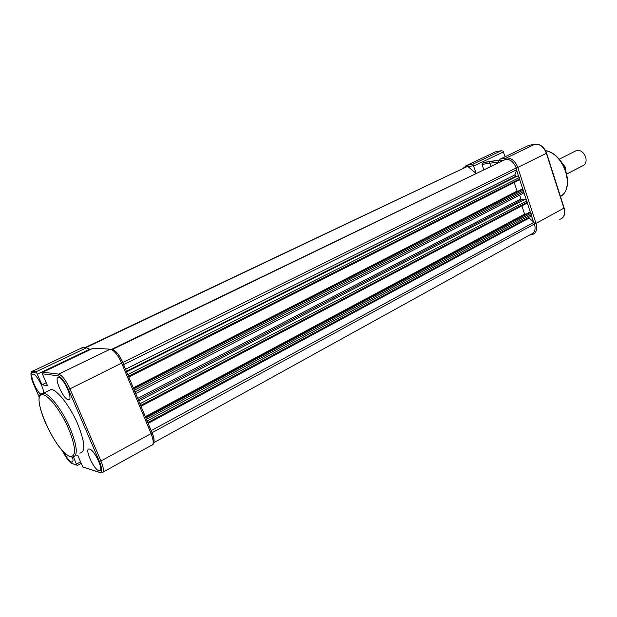 <?xml version="1.0" encoding="UTF-8"?>
<svg xmlns="http://www.w3.org/2000/svg" width="617" height="617" viewBox="0 0 617 617"><rect width="100%" height="100%" fill="white"/><g stroke="black" fill="none" stroke-linecap="round" stroke-linejoin="round"><path stroke-width="0.93" d="M79.84 453.102C85.879 452.176 85.038 442.181 77.326 423.123C69.76 405.955 57.589 390.268 51.489 389.466L48.141 391.024M98.905 470.709L99.283 470.786C104.581 471.959 94.794 450.009 89.573 449.076L89.334 449.022C83.997 447.811 93.583 469.475 98.905 470.709M68.286 399.708L68.394 399.723C73.924 400.95 63.844 377.681 58.723 377.45L58.692 377.442C53.162 376.285 63.104 399.268 68.286 399.708M43.66 393.183C44.008 388.054 36.349 374.149 33.179 374.126L33.156 374.126C28.976 373.123 35.508 390.322 40.768 394.255M63.698 451.914C66.513 457.513 69.104 460.884 71.487 462.033L71.803 462.102C73.13 462.118 73.361 460.444 72.498 457.097M42.334 373.794L42.951 372.198L93.236 348.196L110.25 349.183C118.209 350.772 119.127 356.41 122.744 362.557L69.952 388.864L100.957 460.984L151.088 433.612L121.726 363.266C117.886 354.929 114.068 350.232 110.266 349.183L58.623 374.11C62.178 375.375 65.95 380.288 69.952 388.864L68.394 389.358C64.7 381.445 61.23 376.918 57.967 375.768L42.334 373.794L47.478 385.633L41.995 384.792L36.804 373.092L36.773 371.434L86.503 347.803L89.72 349.207L37.375 374.172M77.518 465.395L76.824 465.048L73.454 457.081M76.23 455.03L77.811 455.493L82.778 466.953L99.599 472.321C102.422 472.591 102.368 468.966 99.414 461.447L68.394 389.358M89.959 349.762L89.72 349.207M99.684 472.483L82.778 466.953M41.995 384.792L46.221 382.741M57.967 375.768L58.6 374.11L42.959 372.19L58.607 374.11L110.266 349.183L111.947 349.33M560.984 161.446L565.55 167.485L566.02 171.271M566.792 174.017L582.209 166.012C585.626 164.778 586.782 161.824 585.687 157.134C583.798 152.391 580.89 150.116 576.964 150.317L574.736 151.389M483.743 169.544L482.062 164.469L483.504 162.595L489.273 161.5L490.785 166.143M505.084 156.757L503.063 151.096L501.197 150.749L472.884 164.199L476.093 173.238M505.747 158.785L505.539 158.145M500.102 159.155L506.302 158.006L534.947 144.177L528.692 145.396L500.094 159.155L498.405 161.106L498.752 162.294M483.504 162.595L498.575 160.304M140.984 406.271L527.049 203.124L526.949 200.857L525.098 199.314L521.835 199.754L520.902 198.929L519.668 195.103M475.923 173.323L467.632 166.32L85.578 347.757M467.632 166.32L84.791 347.71M519.437 179.863L128.799 377.072L519.437 179.863L519.352 177.557L517.501 176.03L515.804 176.308L514.871 174.904L516.784 169.683L516.236 168.001C513.799 162.016 510.282 159.117 505.678 159.317L111.762 349.284M516.784 169.683L123.724 364.57L122.837 362.449C119.49 355.099 116.073 350.795 112.587 349.546M505.678 159.317L112.371 349.461L505.678 159.317M128.737 376.933L127.225 373.293M518.581 190.892L517.069 191.116L133.303 387.877M517.069 191.116L514.246 182.485M135.686 393.584L523.185 193.291L523.856 191.386L523.424 190.051L522.499 189.28L521.404 189.442L133.557 388.471M135.439 392.99L133.935 389.373M140.938 406.163L139.434 402.569M526.509 213.906L524.604 214.138L145.304 416.645M524.604 214.138L521.889 205.839M147.779 422.576L530.767 216.413L531.414 214.569L530.982 213.243L530.057 212.464L528.962 212.595L145.658 417.485M147.556 422.036L146.067 418.465M153.88 442.651L530.875 234.344C534.708 233.01 535.903 229.547 534.476 223.956L533.936 222.305L528.615 217.57M533.936 222.305L151.273 430.612L150.98 430.25M154.034 441.517C154.281 439.343 153.648 436.396 152.129 432.671L151.273 430.612M41.216 393.877L43.838 393.214C49.854 394.07 61.993 409.873 69.621 427.103C77.41 446.23 78.336 456.218 72.39 457.081L71.425 456.966M70.053 456.41C76.477 456.75 75.991 447.51 68.587 428.699C61.268 411.709 49.152 395.69 43.213 394.834C28.613 391.355 55.8 453.256 70.053 456.41M32.061 371.303L36.765 371.442L86.503 347.803L82.47 347.572L33.079 370.987L36.773 371.434M36.804 373.092L32.47 372.545C30.233 372.961 30.572 376.771 33.495 383.975L39.318 397.309M62.733 450.919C66.042 457.837 69.181 462.048 72.15 463.552L76.824 465.048M76.485 464.053L80.565 461.855M84.028 347.664L81.105 348.227M103.101 472.074L151.042 445.543C153.911 445.081 153.926 441.101 151.088 433.612L152.044 432.802C154.52 439.042 154.666 443.099 152.484 444.973M99.414 461.447L100.957 460.984C103.995 468.642 104.211 472.614 101.597 472.907L99.599 472.321M76.87 465.187L72.15 463.552M32.47 372.545L33.071 370.987C30.117 370.94 30.241 375.244 33.434 383.905L33.495 383.975M122.698 362.449L151.99 432.656M560.46 196.53C575.206 188.254 564.169 153.687 545.613 150.749M562.218 218.133C564.732 215.726 565.365 212.348 564.115 207.975L563.899 208.168C565.38 214.13 564.007 217.863 559.789 219.359M495.382 151.882L501.189 150.756L472.892 164.199L467.154 165.263L495.382 151.882M503.487 151.882L473.702 166.089M489.281 161.5L498.598 160.266M516.228 167.986L517.802 167.431L536.026 223.393L563.899 208.168L546.384 153.301L517.802 167.431C515.156 160.929 511.339 157.79 506.333 157.998L534.978 144.17C540.022 143.892 543.824 146.939 546.384 153.301L546.608 153.132C544.109 146.815 540.237 143.823 534.978 144.17L535.201 144.131M546.608 153.132L564.115 207.975M534.469 223.94L536.026 223.393C537.577 229.462 536.273 233.226 532.101 234.676L530.443 234.576M516.606 170.169L518.65 176.462M519.707 179.701L522.854 189.35M523.91 192.573L526.255 199.761M527.296 202.978L530.419 212.541M531.461 215.734L533.474 221.912M498.405 161.106L502.909 160.281M482.062 164.469L489.759 163.058M468.056 166.683L473.524 165.672M465.164 166.135L467.154 165.263L466.568 166.513M489.805 163.189L498.659 162.009M500.094 159.155L506.295 158.006L505.709 159.309M520.902 198.929L137.676 398.358M516.236 168.001L122.837 362.449M514.871 174.904L125.536 369.244M515.804 176.308L126.377 371.257M517.501 176.03L126.632 371.874M519.352 177.557L127.85 374.473M519.784 178.899L128.56 376.162M522.499 189.28L133.735 388.903M523.424 190.051L134.406 390.175M523.856 191.386L135.108 391.857M521.835 199.754L138.262 399.762M525.098 199.314L138.825 401.112M526.949 200.857L140.059 403.742M527.381 202.191L140.761 405.408M530.057 212.464L145.859 417.971M530.982 213.243L146.537 419.267M531.414 214.569L147.232 420.925M528.993 218.133L148.119 423.385M534.476 223.956L152.129 432.671M100.463 470.123L99.283 470.786M69.574 399.114L68.394 399.723M72.783 461.562L71.803 462.102M70.153 456.595C53.941 450.333 28.436 391.533 43.714 393.191L51.365 389.45M72.258 463.745C68.441 461.123 65.255 456.835 62.695 450.873M33.465 383.967L39.311 397.348M81.228 463.375L77.549 465.365M559.21 159.217L576.779 150.355M545.567 150.656C563.714 153.325 575.191 186.095 561.539 195.72M530.921 234.861L529.725 234.977M463.475 167.971L467.146 165.263L472.892 164.199M527.049 203.124L140.984 406.287"/></g></svg>
